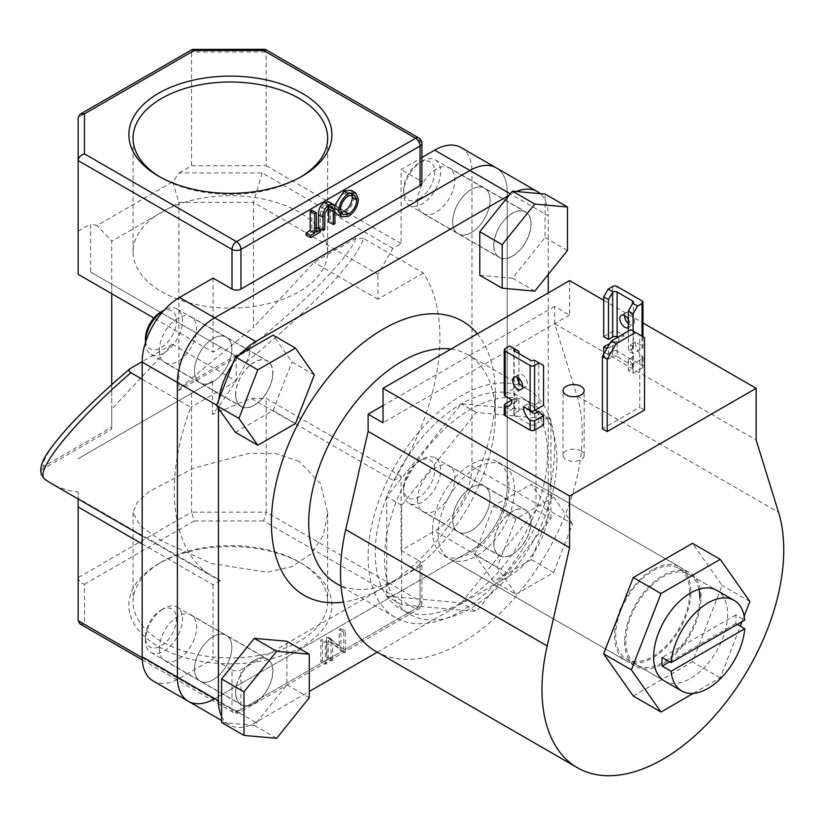 <?xml version="1.0" encoding="UTF-8"?>
<svg xmlns="http://www.w3.org/2000/svg" width="825" height="825" viewBox="0 0 825 825"><rect width="100%" height="100%" fill="white"/><g stroke="black" fill="none" stroke-linecap="round" stroke-linejoin="round"><path stroke-width="0.62" stroke-dasharray="4.12 3.09" d="M689.731 592.433A52.346 30.216 120 0 0 678.893 568.466A52.346 30.216 120 0 0 638.55 582.491A52.346 30.216 120 0 0 615.708 635.167A52.346 30.216 120 0 0 626.546 659.134A52.346 30.216 120 0 0 666.878 645.109A52.346 30.216 120 0 0 689.731 592.433M737.292 624.422L735.807 623.556A52.346 30.216 120 0 0 735.993 619.142A52.346 30.216 120 0 0 735.807 614.945L744.758 620.111M336.043 583.285A131.907 76.158 120 0 0 401.992 576.747A131.907 76.158 120 0 0 495.268 415.192A131.907 76.158 120 0 0 467.95 354.812A131.907 76.158 120 0 0 450.945 349.099M495.268 415.192L495.268 393.649A158.297 91.389 -60 0 1 383.336 587.524A158.297 91.389 -60 0 1 343.458 602.064M477.355 333.857A158.297 91.389 -60 0 1 495.268 393.649M554.668 449.491A131.907 76.158 120 0 0 527.35 389.101A131.907 76.158 120 0 0 425.7 424.442A131.907 76.158 120 0 0 368.115 557.195A131.907 76.158 120 0 0 395.433 617.574A131.907 76.158 120 0 0 497.083 582.233A131.907 76.158 120 0 0 554.668 449.491M493.773 245.448A26.379 15.232 120 0 0 499.238 257.524A26.379 15.232 120 0 0 519.575 250.46A26.379 15.232 120 0 0 531.083 223.905A26.379 15.232 120 0 0 525.618 211.829A26.379 15.232 120 0 0 505.292 218.903A26.379 15.232 120 0 0 493.773 245.448M452.739 221.76A26.379 15.232 120 0 0 458.195 233.836A26.379 15.232 120 0 0 478.531 226.762A26.379 15.232 120 0 0 490.05 200.217A26.379 15.232 120 0 0 484.584 188.141A26.379 15.232 120 0 0 464.248 195.205A26.379 15.232 120 0 0 452.739 221.76A26.379 15.232 120 0 0 458.195 233.836A26.379 15.232 120 0 0 478.531 226.762A26.379 15.232 120 0 0 490.05 200.217A26.379 15.232 120 0 0 484.584 188.141A26.379 15.232 120 0 0 464.248 195.205A26.379 15.232 120 0 0 452.739 221.76M493.773 543.582A26.379 15.232 120 0 0 499.238 555.658A26.379 15.232 120 0 0 519.575 548.584A26.379 15.232 120 0 0 531.083 522.039A26.379 15.232 120 0 0 525.618 509.963A26.379 15.232 120 0 0 505.292 517.028A26.379 15.232 120 0 0 493.773 543.582M452.739 519.884A26.379 15.232 120 0 0 458.195 531.96A26.379 15.232 120 0 0 478.531 524.896A26.379 15.232 120 0 0 490.05 498.341A26.379 15.232 120 0 0 484.584 486.265A26.379 15.232 120 0 0 464.248 493.329A26.379 15.232 120 0 0 452.739 519.884A26.379 15.232 120 0 0 458.195 531.96A26.379 15.232 120 0 0 478.531 524.896A26.379 15.232 120 0 0 490.05 498.341A26.379 15.232 120 0 0 484.584 486.265A26.379 15.232 120 0 0 464.248 493.329A26.379 15.232 120 0 0 452.739 519.884M235.589 692.639A26.379 15.232 120 0 0 241.055 704.715A26.379 15.232 120 0 0 261.381 697.651A26.379 15.232 120 0 0 272.9 671.096A26.379 15.232 120 0 0 267.434 659.02A26.379 15.232 120 0 0 247.108 666.095A26.379 15.232 120 0 0 235.589 692.639M194.545 668.951A26.379 15.232 120 0 0 200.011 681.027A26.379 15.232 120 0 0 220.347 673.953A26.379 15.232 120 0 0 231.856 647.408A26.379 15.232 120 0 0 226.39 635.333A26.379 15.232 120 0 0 206.064 642.397A26.379 15.232 120 0 0 194.545 668.951A26.379 15.232 120 0 0 200.011 681.027A26.379 15.232 120 0 0 220.347 673.953A26.379 15.232 120 0 0 231.856 647.408A26.379 15.232 120 0 0 226.39 635.333A26.379 15.232 120 0 0 206.064 642.397A26.379 15.232 120 0 0 194.545 668.951M235.589 394.515A26.379 15.232 120 0 0 241.055 406.591A26.379 15.232 120 0 0 261.381 399.527A26.379 15.232 120 0 0 272.9 372.972A26.379 15.232 120 0 0 267.434 360.896A26.379 15.232 120 0 0 247.108 367.96A26.379 15.232 120 0 0 235.589 394.515M194.545 370.817A26.379 15.232 120 0 0 200.011 382.893A26.379 15.232 120 0 0 220.347 375.829A26.379 15.232 120 0 0 231.856 349.274A26.379 15.232 120 0 0 226.39 337.198A26.379 15.232 120 0 0 206.064 344.272A26.379 15.232 120 0 0 194.545 370.817A26.379 15.232 120 0 0 200.011 382.893A26.379 15.232 120 0 0 220.347 375.829A26.379 15.232 120 0 0 231.856 349.274A26.379 15.232 120 0 0 226.39 337.198A26.379 15.232 120 0 0 206.064 344.272A26.379 15.232 120 0 0 194.545 370.817M652.719 569.683A54.027 31.195 120 0 0 617.42 617.296A54.027 31.195 120 0 0 625.701 660.588A54.027 31.195 120 0 0 652.719 657.917A54.027 31.195 120 0 0 688.019 610.304A54.027 31.195 120 0 0 679.728 567.012A54.027 31.195 120 0 0 652.719 569.683M476.314 467.837A54.027 31.195 120 0 0 441.014 515.45A54.027 31.195 120 0 0 449.295 558.752A54.027 31.195 120 0 0 476.314 556.071A54.027 31.195 120 0 0 511.613 508.458A54.027 31.195 120 0 0 503.332 465.166A54.027 31.195 120 0 0 476.314 467.837M461.392 602.838L536.013 510.005L536.013 410.51L461.392 403.848L386.77 496.671L386.77 596.166L461.392 602.838L476.314 611.449L550.935 518.616L536.013 510.005M221.595 716.378A52.769 30.463 120 0 0 229.36 724.979A52.769 30.463 120 0 0 255.74 722.37L309.282 691.453M188.317 701.291A52.769 30.463 120 0 0 214.696 698.672L469.899 551.337A52.769 30.463 120 0 0 507.21 486.709L507.21 192.029A52.769 30.463 120 0 0 496.279 167.877A52.769 30.463 120 0 1 507.21 192.029L507.21 486.709L471.983 466.373L471.983 171.693L548.254 215.727A52.769 30.463 120 0 0 540.189 193.627M377.293 652.193L510.943 575.025A52.769 30.463 120 0 0 548.254 510.407L548.254 292.927M548.254 274.426L548.254 215.727M516.378 191.503A52.769 30.463 120 0 0 510.943 194.184L509.18 195.205M240.683 353.873A52.769 30.463 120 0 0 232.578 364.207M218.831 399.64A52.769 30.463 120 0 0 218.429 406.147L218.429 408.179M550.935 518.616L550.935 419.131L476.314 412.459L401.692 505.292L401.692 604.787L476.314 611.449M401.692 604.787L386.77 596.166M550.935 419.131L536.013 410.51M476.314 412.459L461.392 403.848M401.692 505.292L386.77 496.671M735.807 614.945L662.155 657.463M669.622 661.774L735.807 623.556M698.93 589.246A52.346 30.216 120 0 0 689.04 574.334A52.346 30.216 120 0 0 648.697 588.349A52.346 30.216 120 0 0 625.855 641.025A52.346 30.216 120 0 0 636.694 664.991A52.346 30.216 120 0 0 677.026 650.966A52.346 30.216 120 0 0 699.878 598.29M626.546 659.134L664.455 681.017A52.346 30.216 120 0 0 704.787 666.992A52.346 30.216 120 0 0 727.64 614.316A52.346 30.216 120 0 0 716.791 590.36L689.04 574.334M693.289 693.382L720.246 677.82L740.293 626.154M742.026 621.689L744.181 616.12M633.249 696.001L692.484 661.794L722.102 585.461L692.484 543.324M720.246 677.82L692.484 661.794M749.863 601.487L722.102 585.461M630.774 329.722L639.736 334.888L639.736 407.261L602.425 428.804M639.736 334.888L644.511 337.642M644.511 410.025L639.736 407.261M581.078 450.945A10.55 6.095 0 0 0 569.58 449.625A10.55 6.095 0 0 0 563.062 455.256A10.55 6.095 0 0 0 566.156 459.566A10.55 6.095 0 0 0 577.655 460.886A10.55 6.095 0 0 0 584.172 455.256A10.55 6.095 0 0 0 581.078 450.945M547.553 453.595A121.852 70.352 -60 0 1 494.361 576.221A121.852 70.352 -60 0 1 400.465 608.871A121.852 70.352 -60 0 1 375.231 553.08A121.852 70.352 -60 0 1 428.412 430.454A121.852 70.352 -60 0 1 522.318 397.805A121.852 70.352 -60 0 1 547.553 453.595M556.885 458.978A121.852 70.352 -60 0 1 503.693 581.604A121.852 70.352 -60 0 1 409.788 614.254A121.852 70.352 -60 0 1 384.553 558.473A121.852 70.352 -60 0 1 437.745 435.837A121.852 70.352 -60 0 1 531.64 403.198A121.852 70.352 -60 0 1 556.885 458.978M569.59 280.603L569.59 315.067L554.668 306.457L554.668 323.689L577.067 396.031A170.961 98.701 -60 0 1 582.275 433.548A170.961 98.701 -60 0 1 507.653 605.591A170.961 98.701 -60 0 1 375.911 651.389M624.659 641.716A54.027 31.195 120 0 0 635.848 666.456A54.027 31.195 120 0 0 677.49 651.977A54.027 31.195 120 0 0 701.075 597.599A54.027 31.195 120 0 0 689.886 572.87A54.027 31.195 120 0 0 648.244 587.338A54.027 31.195 120 0 0 624.659 641.716M432.517 530.784A54.027 31.195 120 0 0 443.706 555.514A54.027 31.195 120 0 0 485.337 541.045A54.027 31.195 120 0 0 508.922 486.668A54.027 31.195 120 0 0 497.733 461.928A54.027 31.195 120 0 0 456.101 476.407A54.027 31.195 120 0 0 432.517 530.784M554.668 306.457L383.037 405.539M603.694 300.29L642.974 322.977M554.668 323.689L756.143 440.003M569.59 315.067L383.037 422.771M419.152 198.753A21.945 12.674 -60 0 1 403.631 189.791A21.945 12.674 -60 0 1 419.152 162.907L422.142 161.184A26.173 15.108 120 0 0 403.631 193.236A26.173 15.108 120 0 0 409.056 205.219A26.173 15.108 120 0 0 422.142 203.919A26.173 15.108 120 0 0 439.24 180.861A26.173 15.108 120 0 0 435.229 159.885A26.173 15.108 120 0 0 422.142 161.184L419.152 162.907A21.945 12.674 -60 0 1 434.672 171.868A21.945 12.674 -60 0 1 419.152 198.753M512.428 256.049A26.173 15.108 -60 0 1 499.342 257.348A26.173 15.108 -60 0 1 495.33 236.373A26.173 15.108 -60 0 1 512.428 213.314A26.173 15.108 -60 0 1 525.515 212.015A26.173 15.108 -60 0 1 529.526 232.99A26.173 15.108 -60 0 1 512.428 256.049M534.817 291.132L512.428 278.211L545.077 237.6L545.077 194.071M567.466 250.522L545.077 237.6M479.789 275.292L512.428 278.211M403.631 487.915A21.945 12.674 -60 0 1 419.152 461.031A21.945 12.674 -60 0 1 434.672 469.992A21.945 12.674 -60 0 1 419.152 496.877A21.945 12.674 -60 0 1 403.631 487.915L403.631 491.36A26.173 15.108 120 0 0 409.056 503.343A26.173 15.108 120 0 0 429.227 496.33A26.173 15.108 120 0 0 440.643 469.992A26.173 15.108 120 0 0 435.229 458.019A26.173 15.108 120 0 0 422.142 459.308A26.173 15.108 120 0 0 403.631 491.36M493.927 543.489A26.173 15.108 -60 0 1 505.354 517.151A26.173 15.108 -60 0 1 525.515 510.139A26.173 15.108 -60 0 1 530.939 522.122A26.173 15.108 -60 0 1 519.513 548.46A26.173 15.108 -60 0 1 499.342 555.472A26.173 15.108 -60 0 1 493.927 543.489M474.736 554.575L493.587 581.388L531.279 559.628L550.131 511.046L531.279 484.234L493.587 505.993L474.736 554.575L497.124 567.497L515.965 594.309L493.587 581.388M515.965 594.309L553.668 572.55L531.279 559.628M553.668 572.55L572.519 523.968L550.131 511.046M572.519 523.968L553.668 497.155L531.279 484.234M553.668 497.155L515.965 518.915L493.587 505.993M515.965 518.915L497.124 567.497M160.968 610.098A21.945 12.674 -60 0 1 176.488 619.059A21.945 12.674 -60 0 1 160.968 645.944A21.945 12.674 -60 0 1 145.447 636.982A21.945 12.674 -60 0 1 160.968 610.098L163.958 608.376A26.173 15.108 120 0 0 145.447 640.427A26.173 15.108 120 0 0 150.872 652.41A26.173 15.108 120 0 0 163.958 651.111A26.173 15.108 120 0 0 181.057 628.052A26.173 15.108 120 0 0 177.045 607.076A26.173 15.108 120 0 0 163.958 608.376L160.968 610.098M254.244 660.505A26.173 15.108 -60 0 1 267.331 659.206A26.173 15.108 -60 0 1 271.343 680.182A26.173 15.108 -60 0 1 254.244 703.24A26.173 15.108 -60 0 1 241.158 704.54A26.173 15.108 -60 0 1 237.146 683.564A26.173 15.108 -60 0 1 254.244 660.505M221.595 722.483L254.244 725.402L286.894 684.791L286.894 641.262M276.633 738.323L254.244 725.402M309.282 697.713L286.894 684.791M160.968 311.963A21.945 12.674 -60 0 1 176.488 320.925A21.945 12.674 -60 0 1 160.968 347.81A21.945 12.674 -60 0 1 145.447 338.848M145.447 342.54A26.173 15.108 120 0 0 150.872 354.276A26.173 15.108 120 0 0 171.033 347.263A26.173 15.108 120 0 0 182.459 320.925A26.173 15.108 120 0 0 177.045 308.952A26.173 15.108 120 0 0 164.165 310.128M272.755 373.055A26.173 15.108 -60 0 1 261.329 399.393A26.173 15.108 -60 0 1 241.158 406.405A26.173 15.108 -60 0 1 235.744 394.422A26.173 15.108 -60 0 1 247.16 368.084A26.173 15.108 -60 0 1 267.331 361.082A26.173 15.108 -60 0 1 272.755 373.055M314.325 374.901L291.947 361.979L273.096 335.167M235.393 432.321L273.096 410.561L291.947 361.979M295.484 423.483L273.096 410.561M160.102 177.035A97.298 56.172 0 0 0 161.566 177.901L158.586 176.179L161.566 177.901A97.298 56.172 0 0 0 299.166 177.901A97.298 56.172 0 0 0 300.63 177.035M299.166 562.021L302.156 563.743A101.516 58.616 0 0 0 158.586 563.743A101.516 58.616 0 0 0 158.586 646.635A101.516 58.616 0 0 0 302.156 646.635A101.516 58.616 0 0 0 302.156 563.743L299.166 562.021A97.298 56.172 180 0 1 327.669 601.745A97.298 56.172 180 0 1 267.599 653.637A97.298 56.172 180 0 1 161.566 641.458A97.298 56.172 180 0 1 133.072 601.745A97.298 56.172 180 0 1 161.566 562.021A97.298 56.172 180 0 1 299.166 562.021M299.166 212.19A97.298 56.172 0 0 0 193.132 200.011A97.298 56.172 0 0 0 133.072 251.914A97.298 56.172 0 0 0 161.566 291.637A97.298 56.172 0 0 0 267.599 303.817A97.298 56.172 0 0 0 327.669 251.914A97.298 56.172 0 0 0 299.166 212.19M417.512 201.424A26.379 15.232 120 0 0 422.978 213.5A26.379 15.232 120 0 0 443.303 206.436A26.379 15.232 120 0 0 454.823 179.881A26.379 15.232 120 0 0 449.357 167.805A26.379 15.232 120 0 0 429.031 174.869A26.379 15.232 120 0 0 417.512 201.424M417.512 499.548A26.379 15.232 120 0 0 422.978 511.624A26.379 15.232 120 0 0 443.303 504.56A26.379 15.232 120 0 0 454.823 478.005A26.379 15.232 120 0 0 449.357 465.929A26.379 15.232 120 0 0 429.031 473.003A26.379 15.232 120 0 0 417.512 499.548M159.328 648.615A26.379 15.232 120 0 0 164.794 660.691A26.379 15.232 120 0 0 185.12 653.617A26.379 15.232 120 0 0 196.639 627.072A26.379 15.232 120 0 0 191.173 614.996A26.379 15.232 120 0 0 170.847 622.06A26.379 15.232 120 0 0 159.328 648.615M159.328 350.481A26.379 15.232 120 0 0 164.794 362.557A26.379 15.232 120 0 0 185.12 355.493A26.379 15.232 120 0 0 196.639 328.938A26.379 15.232 120 0 0 191.173 316.862A26.379 15.232 120 0 0 170.847 323.936A26.379 15.232 120 0 0 159.328 350.481M299.166 461.433L275.901 453.575L249.14 453.307L193.679 468.167L149.366 491.411L137.156 502.507L133.072 512.676L140.302 525.958L161.566 540.87L211.633 563.558L267.114 572.22L291.875 566.651L311.376 553.637L323.575 534.734L327.669 512.676L320.451 483.481L299.166 461.433M246.19 362.35C284.017 331.176 314.139 303.033 336.569 277.901C351.893 260.556 360.855 247.397 363.464 238.415L423.369 273.003A187.842 108.446 -60 0 1 439.9 337.559A187.842 108.446 -60 0 1 393.649 480.583L251.285 398.392L212.458 414.397A187.842 108.446 120 0 0 246.19 362.35C248.799 357.751 249.851 353.564 249.346 349.779L248.737 348.109L180.5 387.502L253.502 327.308L253.502 202.373L377.963 274.23L392.886 248.377L401.094 243.643L401.094 169.537L421.905 157.523M311.85 210.21L311.85 229.536L315.913 227.195L315.913 229.402L306.116 235.063M328.876 201.826L330.175 203.62L330.505 220.976L328.835 221.946M328.814 207.25L327.762 204.198L324.442 204.6L320.409 210.561L320.224 226.916L318.553 227.886M351.12 190.297L353.946 196.577C353.44 203.785 350.213 209.457 344.262 213.593L337.167 214.397M334.981 211.85L334.496 205.765M392.886 248.377L262.237 172.951L179.087 172.951L172.755 181.778L96.948 225.545L90.616 224.029L90.616 272.044L236.187 356.08L236.187 381.067L172.332 344.2L111.726 409.159L111.726 427.206L43.488 466.599C39.404 456.318 78.231 412.51 130.628 368.28M172.332 344.2L142.168 361.618M363.464 238.415L355.812 238.27L314.108 262.35L253.502 327.308M355.812 238.27C351.656 254.647 303.94 303.59 248.737 348.109M142.168 379.222L190.781 407.282A187.842 108.446 -60 0 0 213.159 576.923A187.842 108.446 -60 0 0 220.512 580.553L78.138 498.352L78.138 491.937A187.842 108.446 120 0 1 51.377 483.522M78.138 498.352L78.138 498.97M220.512 580.553L213.056 584.853L142.168 543.923M423.369 273.003L377.963 299.217L377.963 274.23M461.062 147.541A52.769 30.463 -60 0 1 471.983 171.693M471.983 466.373A52.769 30.463 -60 0 1 434.672 531.001L469.899 551.337A52.769 30.463 120 0 0 507.21 486.709L548.254 510.407M393.649 480.583L401.094 476.283L401.094 550.388L434.672 531.001M236.187 381.067L190.781 407.282M213.056 584.853L213.056 658.948L179.479 678.336A52.769 30.463 -60 0 1 153.089 680.955M213.056 278.108L213.056 352.203L153.883 318.037M221.265 347.469L213.056 352.203M401.094 476.283L266.186 398.392L251.285 398.392M179.087 172.951L191.565 165.753L266.186 165.753L266.186 52.016L265.413 49.428M401.094 243.643L266.186 165.753M79.994 623.906L84.47 624.35L84.47 584.296C80.654 583.058 78.54 580.831 78.138 577.613L78.138 491.937M212.458 381.16L78.138 458.71L212.458 381.16L212.458 414.397M191.565 393.226L191.565 512.129L78.138 577.613L78.138 620.699M78.138 274.312L78.138 117.501L191.565 52.016L191.565 165.753M78.138 231.237L90.616 224.029M142.178 657.669L232.011 709.531L232.011 669.89L213.056 658.948M401.094 550.388L420.049 561.33L420.049 600.961L266.186 512.129L266.186 398.392M322.493 660.732L320.822 661.702L320.822 640.159L322.493 639.189L322.493 660.732L326.968 663.321L325.298 664.29L320.822 661.702M328.237 640.509L328.237 657.422L326.566 658.391L326.566 636.848L339.24 646.48L339.24 629.527L340.911 628.557L340.911 650.1L328.237 640.509L332.712 643.087L332.712 660.01L328.237 657.422M420.049 566.497L240.962 669.89L240.962 709.531L420.049 606.138L420.049 566.497A6.332 3.651 0 0 0 421.905 563.918A6.332 3.651 0 0 0 420.049 561.33M192.328 49.428L191.565 52.016L266.186 52.016L420.049 140.848L420.049 180.479L401.094 169.537M255.74 722.37L214.696 698.672L469.899 551.337L510.943 575.025M232.011 669.89A6.332 3.651 0 0 0 240.962 669.89M420.049 180.479A6.332 3.651 180 0 1 421.905 183.068M377.963 299.217L314.108 262.35M236.187 356.08L111.726 284.223L111.726 293.7M111.726 384.708L111.726 409.159M41.363 474.581L41.25 469.92L43.488 466.599M41.25 469.92L111.726 429.237L111.726 241.148L178.881 202.373L178.881 390.462L249.346 349.779M180.5 387.502L178.881 390.462M172.755 181.778L178.881 202.373L253.502 202.373L262.237 172.951M90.616 272.044L111.726 284.223L111.726 241.148L96.948 225.545M111.726 429.237L111.726 427.206M84.47 584.296L194.184 520.957L191.565 512.129L266.186 512.129L263.567 520.957L415.573 608.716L236.486 712.119L84.47 624.35M332.712 660.01L331.042 660.969L326.566 658.391M331.042 660.969L331.042 639.427L343.716 649.069L343.716 632.115L345.386 631.146L345.386 652.688L340.529 650.327M345.005 652.905L332.712 643.087M345.386 652.688L340.911 650.1M345.386 631.146L340.911 628.557M343.716 632.115L339.24 629.527M343.716 649.069L339.24 646.48M331.392 639.231L326.917 636.642M331.042 639.427L326.566 636.848M325.298 664.29L325.298 642.747L320.822 640.159M325.298 642.747L326.968 641.778L322.493 639.189M326.968 641.778L326.968 663.321M358.421 199.165L353.946 196.577M348.738 216.181L344.262 213.593M334.929 208.354L334.331 208.003M340.488 209.632L336.012 207.044L338.229 212.056L340.962 212.551M351.79 194.648L350.048 192.596L344.18 193.205C339.219 196.484 336.497 201.094 336.012 207.044M348.655 195.793L344.18 193.205M334.981 223.565L330.505 220.976M334.651 206.209L330.175 203.62M324.699 229.505L320.224 226.916M324.895 213.139L320.409 210.561M328.917 207.188L324.442 204.6M329.752 206.786L328.762 206.219M316.326 232.124L311.85 229.536M320.399 231.99L315.913 229.402M628.32 323.544A7.074 4.084 -120 0 0 629.588 324.462A7.074 4.084 -120 0 0 633.115 324.813A7.074 4.084 -120 0 0 634.208 319.141A7.074 4.084 -120 0 0 629.588 312.912A7.074 4.084 -120 0 0 626.051 312.562A7.074 4.084 -120 0 0 624.587 315.552M633.095 331.052L633.095 353.626L628.32 350.873L632.497 348.459A3.166 1.825 0 0 0 633.425 347.17A3.166 1.825 0 0 0 632.497 345.871L630.558 344.757A12.664 7.312 60 0 0 632.497 352.296L633.425 355.389L632.497 357.204L632.497 368.105L628.32 370.518L633.095 373.271L642.046 368.105L642.046 358.793L633.095 363.969L633.095 373.271M628.32 331.134L628.32 350.873M642.974 336.755L642.974 347.17A3.166 1.825 0 0 1 642.046 348.459L633.095 353.626M642.046 358.793L642.974 357.472L642.046 355.884A12.664 7.312 -120 0 1 635.333 341.993L642.046 345.871A3.166 1.825 0 0 1 642.974 347.17M642.046 355.884L642.046 365.516L617.121 351.13L617.121 341.498A12.664 7.312 -120 0 0 621.215 341.158A12.664 7.312 -120 0 0 623.834 335.363L619.059 338.116L617.647 337.301M603.694 336.652L612.645 331.485A3.166 1.825 0 0 1 617.121 331.485L623.834 335.363M628.32 319.358A7.074 4.084 60 0 1 628.341 327.566A7.074 4.084 60 0 1 628.32 327.587L633.115 324.813M619.059 338.116A12.664 7.312 60 0 1 617.121 343.427L621.215 341.158M612.645 345.747L608.468 348.16L608.468 359.061L612.645 356.647L612.645 345.747L617.121 343.427L617.121 356.647L632.497 365.516L632.497 352.296M633.095 363.969A12.664 7.312 60 0 1 628.32 359.618L628.32 370.518M603.694 354.234L603.694 356.297L608.468 359.061M609.964 343.375L612.645 341.828L612.645 351.13L603.694 356.297M608.468 348.16A12.664 7.312 60 0 1 607.179 348.191M628.32 359.618L632.497 357.204M612.645 351.13A3.166 1.825 180 0 1 617.121 351.13M642.046 365.516A3.166 1.825 180 0 1 642.974 366.816A3.166 1.825 180 0 1 642.046 368.105M632.497 368.105A3.166 1.825 0 0 0 633.425 366.816A3.166 1.825 0 0 0 632.497 365.516M617.121 356.647A3.166 1.825 0 0 0 612.645 356.647M617.121 341.498L612.645 341.828M635.333 341.993L630.558 344.757M522.648 386.451A7.074 4.084 -120 0 0 525.968 386.677A7.074 4.084 -120 0 0 527.051 381.016A7.074 4.084 -120 0 0 522.431 374.777A7.074 4.084 -120 0 0 518.894 374.426A7.074 4.084 -120 0 0 517.44 377.417M543.551 365.516L538.777 362.763L538.777 402.569L543.551 405.323M505.189 348.542L505.189 393.525L514.15 388.348L518.925 391.112L514.748 393.525A3.166 1.825 0 0 0 513.82 394.814A3.166 1.825 0 0 0 514.748 396.103L516.687 397.227L511.912 399.981L514.15 398.692L514.15 407.993L518.925 410.757L514.748 413.17L514.748 402.27L509.283 405.776M518.925 351.306L509.675 345.953M514.15 348.542L514.15 388.348M518.925 353.543L518.925 378.458M518.925 382.645L518.925 391.112M529.557 410.169A12.664 7.312 -120 0 1 528.175 403.858L530.114 404.982A3.166 1.825 0 0 0 534.59 404.982L538.777 402.569M514.15 398.692A12.664 7.312 -120 0 0 518.925 399.857L514.748 402.27L514.748 415.748L530.114 424.627L530.114 411.407M514.748 402.538A12.664 7.312 -120 0 0 516.687 397.227M538.777 362.763L534.27 360.164M505.189 393.525A3.166 1.825 0 0 0 504.261 394.814M538.777 411.314L538.777 422.214L543.551 424.968M505.189 403.858L505.189 413.17L514.15 407.993M518.925 399.857L518.925 410.757M534.59 413.727L534.59 424.627L538.777 422.214M514.748 415.748A3.166 1.825 180 0 1 513.82 414.459A3.166 1.825 180 0 1 514.748 413.17M534.59 424.627A3.166 1.825 180 0 1 530.114 424.627M505.189 413.17A3.166 1.825 0 0 0 504.261 414.459M528.175 403.858L523.401 406.622M510.943 194.184L510.293 193.813M218.429 406.147L216.686 405.137M577.067 396.031L778.542 512.356M194.184 520.957L263.567 520.957M214.696 698.672L179.479 678.336M142.261 659.856L233.32 712.429A6.332 6.332 0 0 0 239.652 712.429A6.332 3.651 60 0 0 240.962 709.531A6.332 3.651 180 0 1 232.011 709.531A6.332 3.651 120 0 0 233.32 712.429A6.332 3.651 120 0 0 236.486 712.119A6.332 3.651 60 0 0 239.652 712.429L418.739 609.036A6.332 3.651 60 0 1 415.573 608.716A6.332 3.651 120 0 0 420.049 600.961A6.332 3.651 0 0 1 421.905 603.549A6.332 3.651 0 0 1 420.049 606.138A6.332 3.651 60 0 1 418.739 609.036A6.332 6.332 0 0 0 421.905 603.549L421.905 563.918M421.905 143.437A6.332 3.651 0 0 0 420.049 140.848A6.332 3.651 120 0 0 418.739 137.95M334.981 210.55L330.505 207.972M324.699 216.593L320.224 214.015M642.046 348.459L642.046 336.218M617.121 331.485L617.121 286.502M642.046 300.898L642.046 345.871M612.645 286.502L612.645 331.485M632.497 345.871L632.497 348.459M514.748 393.525L514.748 396.103M530.114 404.982L530.114 359.999M534.59 360.35L534.59 404.982M678.893 568.466L716.791 590.36M527.35 389.101L467.95 354.812M422.978 213.5L499.238 257.524M422.978 511.624L499.238 555.658M164.794 660.691L241.055 704.715M164.794 362.557L241.055 406.591M625.701 660.588L449.295 558.752M679.728 567.012L503.332 465.166M229.36 724.979L221.595 720.503M191.173 316.862L267.434 360.896M191.173 614.996L267.434 659.02M449.357 465.929L525.618 509.963M449.357 167.805L525.618 211.829M395.433 617.574L341.065 586.183M401.992 576.747L383.336 587.524M664.455 681.017L636.694 664.991M563.062 455.256L563.062 390.637M409.788 614.254L400.465 608.871M443.706 555.514L635.848 666.456M497.733 461.928L689.886 572.87M531.64 403.198L522.318 397.805M584.172 455.256L584.172 390.637M403.631 189.791L403.631 193.236M409.056 205.219L499.342 257.348M435.229 159.885L525.515 212.015M419.152 461.031L422.142 459.308M435.229 458.019L525.515 510.139M409.056 503.343L499.342 555.472M177.045 607.076L267.331 659.206M150.872 652.41L241.158 704.54M145.447 636.982L145.447 640.427M150.872 354.276L241.158 406.405M177.045 308.952L267.331 361.082M161.566 562.021L158.586 563.743M133.072 251.914L133.072 138.177M133.072 512.676L133.072 601.745M142.168 535.941L213.159 576.923M327.669 512.676L327.669 601.745M327.669 251.914L327.669 138.177M338.229 212.056L342.715 214.644M350.048 192.596L354.523 195.185M327.762 204.198L332.238 206.786M299.166 177.901L302.156 176.179M626.051 312.562L621.277 315.325M633.425 347.17L633.425 302.187M633.425 366.816L633.425 355.389M642.974 357.472L642.974 366.816M518.894 374.426L514.119 377.19M513.82 394.814L513.82 349.831M513.82 414.459L513.82 403.033M525.968 386.677L521.194 389.431"/><path stroke-width="1.24" d="M671.117 662.63L744.758 620.111A52.346 30.216 120 0 0 734.106 600.352A52.346 30.216 120 0 0 695.516 612.593A52.346 30.216 120 0 0 671.117 662.63L662.155 657.463A52.346 30.216 120 0 0 661.97 661.877A52.346 30.216 120 0 0 662.155 666.074L671.117 671.251A52.346 30.216 120 0 0 681.77 691.01A52.346 30.216 120 0 0 720.359 678.769A52.346 30.216 120 0 0 744.758 628.732L737.292 624.422M450.945 349.099A131.907 76.158 120 0 0 356.524 401.249A131.907 76.158 120 0 0 308.715 522.895A131.907 76.158 120 0 0 336.043 583.285L341.065 586.183M343.458 602.064A158.297 91.389 -60 0 1 271.404 522.895A158.297 91.389 -60 0 1 351.677 352.595A158.297 91.389 -60 0 1 477.355 333.857M218.429 408.179L218.429 700.827A52.769 30.463 120 0 0 221.595 716.378M540.189 193.627A52.769 30.463 120 0 0 537.322 191.565L496.279 167.877A52.769 30.463 120 0 0 469.899 170.486L214.696 317.831A52.769 30.463 120 0 0 177.385 382.449L177.385 677.129A52.769 30.463 120 0 0 188.317 701.291A52.769 30.463 120 0 0 214.696 698.672M309.282 691.453L377.293 652.193M548.254 292.927L548.254 274.426M537.322 191.565A52.769 30.463 120 0 0 516.378 191.503M509.18 195.205L255.74 341.519A52.769 30.463 120 0 0 240.683 353.873M232.578 364.207A52.769 30.463 120 0 0 218.831 399.64M671.117 671.251L744.758 628.732M662.155 666.074L669.622 661.774M734.106 600.352L716.791 590.36A52.346 30.216 120 0 0 676.459 604.374A52.346 30.216 120 0 0 653.617 657.051A52.346 30.216 120 0 0 664.455 681.017L681.77 691.01M744.181 616.12L749.863 601.487L720.246 559.35L661 593.546L631.383 669.89L661 712.027L693.289 693.382M740.293 626.154L742.026 621.689M720.246 559.35L692.484 543.324L633.249 577.521L603.632 653.864L633.249 696.001L661 712.027M699.878 598.29A52.346 30.216 120 0 0 698.93 589.246M661 593.546L633.249 577.521M631.383 669.89L603.632 653.864M616.151 343.674L607.2 359.184L607.2 431.558L644.511 410.025L644.511 337.642L630.774 329.722L611.377 340.921L616.151 343.674L635.559 332.475M607.2 359.184L602.425 356.431L602.425 428.804L607.2 431.558M602.425 356.431L611.377 340.921M581.078 386.327A10.55 6.095 0 0 0 569.58 385.007A10.55 6.095 0 0 0 563.062 390.637A10.55 6.095 0 0 0 566.156 394.948A10.55 6.095 0 0 0 577.655 396.268A10.55 6.095 0 0 0 584.172 390.637A10.55 6.095 0 0 0 581.078 386.327M642.974 322.977L756.143 388.307L756.143 440.003L778.542 512.356A170.961 98.701 -60 0 1 783.75 549.863A170.961 98.701 -60 0 1 709.129 721.916A170.961 98.701 -60 0 1 577.387 767.714L375.911 651.389A170.961 98.701 -60 0 1 340.508 573.127A170.961 98.701 -60 0 1 345.716 529.609L368.115 431.392L569.59 547.707L569.59 496.011L383.037 388.307L383.037 422.771L368.115 414.16L368.115 431.392M577.387 767.714A170.961 98.701 -60 0 1 541.984 689.452A170.961 98.701 -60 0 1 547.181 645.923L569.59 547.707M383.037 405.539L368.115 414.16M756.143 388.307L569.59 496.011M603.694 300.29L569.59 280.603L383.037 388.307M534.817 291.132L567.466 250.522L567.466 206.993L545.077 194.071L512.428 191.153L479.789 231.763L479.789 275.292L502.167 288.214L534.817 291.132M567.466 206.993L534.817 204.074L512.428 191.153M534.817 204.074L502.167 244.685L479.789 231.763M502.167 244.685L502.167 288.214M254.244 638.344L221.595 678.954L221.595 722.483L243.983 735.405L276.633 738.323L309.282 697.713L309.282 654.184L286.894 641.262L254.244 638.344L276.633 651.265L243.983 691.876L221.595 678.954M243.983 691.876L243.983 735.405M309.282 654.184L276.633 651.265M164.165 310.128A26.173 15.108 120 0 0 163.958 310.241L160.968 311.963A21.945 12.674 -60 0 0 145.447 338.848L145.447 342.303A26.173 15.108 120 0 0 145.447 342.54M295.484 348.088L273.096 335.167L235.393 356.926L216.552 405.508L235.393 432.321L257.782 445.242L295.484 423.483L314.325 374.901L295.484 348.088L257.782 369.847L235.393 356.926M257.782 369.847L238.93 418.43L216.552 405.508M238.93 418.43L257.782 445.242M163.958 310.241A26.173 15.108 120 0 0 145.447 342.303M158.586 176.179L158.586 176.179A101.516 58.616 180 0 1 158.586 93.287A101.516 58.616 180 0 1 302.156 93.287A101.516 58.616 180 0 1 302.156 176.179A101.516 58.616 180 0 1 158.586 176.179M300.63 177.035A97.298 56.172 0 0 0 327.669 138.177A97.298 56.172 0 0 0 299.166 98.453A97.298 56.172 0 0 0 193.132 86.274A97.298 56.172 0 0 0 133.072 138.177A97.298 56.172 0 0 0 160.102 177.035M320.399 229.783L320.399 231.99L310.592 237.652L306.116 235.063L306.116 232.856L310.179 230.505L310.179 211.179L311.85 210.21L316.326 212.798L316.326 232.124L320.399 229.783L316.326 227.432M333.31 224.534L333.238 208.797L332.238 206.786L328.917 207.188L324.895 213.139L324.699 229.505L323.029 230.464L323.029 217.46C322.668 212.448 324.596 208.302 328.824 205.033L333.352 204.414L334.651 206.209L334.981 223.565L333.31 224.534L328.835 221.946L328.762 206.219M323.029 230.464L318.553 227.886L318.553 214.871C318.192 209.859 320.121 205.714 324.349 202.445L328.876 201.826L333.352 204.414M334.496 205.765L344.108 191.029L351.12 190.297L355.606 192.885L358.421 199.165C357.916 206.374 354.688 212.046 348.738 216.181L341.643 216.985L338.807 210.592C339.343 203.362 342.602 197.711 348.583 193.617L355.606 192.885M341.643 216.985L337.167 214.397L334.981 211.85M240.962 289.049L420.049 185.656L420.049 146.015L240.962 249.408L240.962 289.049A6.332 3.651 180 0 1 232.011 289.049L232.011 249.408L78.138 160.576L78.138 274.312L153.883 318.037M142.168 361.618L129.917 368.775C104.198 390.833 83.634 410.293 68.217 427.133C45.983 452.616 38.548 463.763 41.363 474.571L44.406 478.851A187.842 108.446 120 0 0 51.377 483.522L142.168 535.941M130.628 368.28C128.494 369.775 128.576 371.25 130.876 372.704L142.168 379.222M130.876 372.704C74.405 421.678 34.66 470.467 44.406 478.851M78.138 498.97L78.138 620.699L79.994 623.906L142.261 659.856M142.168 543.923L78.138 506.963M434.672 150.15A52.769 30.463 -60 0 1 461.062 147.541L496.279 167.877A52.769 30.463 120 0 0 469.899 170.486L434.672 150.15L421.905 157.523M188.317 701.291L153.089 680.955A52.769 30.463 -60 0 1 142.168 656.793L177.385 677.129A52.769 30.463 120 0 0 188.317 701.291L221.595 720.503M510.293 193.813L469.899 170.486L214.696 317.831A52.769 30.463 120 0 0 177.385 382.449L142.168 362.113L142.168 656.793M142.168 362.113A52.769 30.463 -60 0 1 179.479 297.495L255.74 341.519M232.011 289.049L213.056 278.108L179.479 297.495M421.905 143.437A6.332 6.332 0 0 0 418.739 137.95L265.413 49.428L263.567 50.5L194.184 50.5L84.47 113.84L84.47 153.893L236.486 241.663L415.573 138.26A6.332 3.651 -120 0 1 420.049 146.015A6.332 3.651 0 0 0 421.905 143.437L421.905 183.068A6.332 3.651 180 0 1 420.049 185.656M216.686 405.137L177.385 382.449L177.385 677.129L218.429 700.827M111.726 293.7L111.726 384.708M84.47 153.893C80.654 155.141 78.54 157.369 78.138 160.576L78.138 117.501L79.994 114.283L192.328 49.428L265.073 49.335M194.184 50.5L192.668 49.335M84.47 113.84L79.994 114.283M348.655 214.015C353.574 210.674 356.266 206.044 356.751 200.145L354.523 195.185L348.655 195.793C343.695 199.072 340.972 203.682 340.488 209.632L342.715 214.644L348.655 214.015L344.18 211.427C349.088 208.086 351.79 203.466 352.275 197.557L351.79 194.648M348.583 193.617L344.108 191.029M338.807 210.592L334.929 208.354M340.962 212.551L344.18 211.427M356.751 200.145L352.275 197.557M328.824 205.033L324.349 202.445M333.238 208.797L329.752 206.786M310.592 237.652L310.592 235.434L314.655 233.093L314.655 213.757L310.179 211.179M314.655 213.757L316.326 212.798M314.655 233.093L310.179 230.505M310.592 235.434L306.116 232.856M628.32 327.587A7.074 4.084 60 0 1 624.814 327.216A7.074 4.084 60 0 1 620.194 320.987A7.074 4.084 60 0 1 621.277 315.325A7.074 4.084 60 0 1 624.814 315.676A7.074 4.084 60 0 1 628.32 319.358M624.587 315.552A7.074 4.084 -120 0 0 628.32 323.544M612.965 291.864L608.468 299.599L603.694 296.845L608.169 289.09L612.965 291.864A3.166 1.825 180 0 1 617.121 292.019L632.497 300.898A3.166 1.825 180 0 1 633.425 302.187A3.166 1.825 180 0 1 632.775 303.301L637.57 306.065L633.095 313.82L633.095 331.052M633.095 313.82L628.32 311.066L628.32 331.134M637.57 306.065L642.046 303.476A3.166 1.825 0 0 0 642.974 302.187A3.166 1.825 0 0 0 642.046 300.898L617.121 286.502A3.166 1.825 0 0 0 612.645 286.502L608.169 289.09M603.694 296.845L603.694 336.652L608.468 339.415L608.468 299.599M617.647 337.301L617.121 337.002A3.166 1.825 0 0 0 612.645 337.002L608.468 339.415M628.32 311.066L632.775 303.301M607.179 348.191A12.664 7.312 60 0 1 603.694 346.995L603.694 354.234M603.694 346.995L609.964 343.375M517.657 377.541A7.074 4.084 -120 0 0 514.119 377.19A7.074 4.084 -120 0 0 513.037 382.852A7.074 4.084 -120 0 0 517.657 389.08A7.074 4.084 -120 0 0 521.194 389.431A7.074 4.084 -120 0 0 522.277 383.769A7.074 4.084 -120 0 0 517.657 377.541M517.44 377.417A7.074 4.084 -120 0 0 522.431 386.327A7.074 4.084 -120 0 0 522.648 386.451M543.551 365.516L543.551 405.323L534.59 410.499L534.59 365.516A3.166 1.825 180 0 1 530.114 365.516L505.189 351.13A3.166 1.825 180 0 1 504.261 349.831A3.166 1.825 180 0 1 505.189 348.542L509.675 345.953L514.47 348.728A3.166 1.825 0 0 0 513.82 349.831A3.166 1.825 0 0 0 514.748 351.13L530.114 359.999A3.166 1.825 0 0 0 534.27 360.164L543.551 365.516M539.076 362.928L534.59 365.516M529.557 410.169A12.664 7.312 -120 0 0 530.114 411.407L534.59 413.727L538.777 411.314A12.664 7.312 -120 0 0 543.551 415.666L534.59 420.832L530.114 420.502A12.664 7.312 -120 0 1 523.401 406.622L530.114 410.499A3.166 1.825 0 0 0 534.59 410.499M504.261 349.831L504.261 394.814A3.166 1.825 0 0 0 505.189 396.103L511.912 399.981A12.664 7.312 -120 0 1 509.283 405.776A12.664 7.312 -120 0 1 505.189 406.117L504.271 405.127L504.261 414.459A3.166 1.825 0 0 0 505.189 415.748L505.189 406.117M530.114 420.502L530.114 430.145L505.189 415.748M514.47 348.728L518.925 351.306L518.925 353.543M518.925 378.458L518.925 382.645M543.551 415.666L543.551 424.968L534.59 430.145L534.59 420.832M504.271 405.127L505.189 403.858L511.912 399.981M530.114 430.145A3.166 1.825 0 0 0 534.59 430.145M345.716 529.609L547.181 645.923M78.138 620.699L142.178 657.669M418.739 137.95A6.332 3.651 120 0 0 415.573 138.26L263.567 50.5M236.486 241.663A6.332 3.651 120 0 0 232.011 249.408A6.332 3.651 180 0 0 240.962 249.408A6.332 3.651 -120 0 0 236.486 241.663M323.029 217.46L318.553 214.871M333.31 211.623L328.835 209.034M642.046 336.218L642.046 303.476M612.645 337.002L612.645 292.37M632.497 303.827L632.497 300.898M617.121 292.019L617.121 337.002M530.114 365.516L530.114 410.499M505.189 396.103L505.189 351.13M514.748 351.13L514.748 348.892M642.974 302.187L642.974 336.755"/></g></svg>
